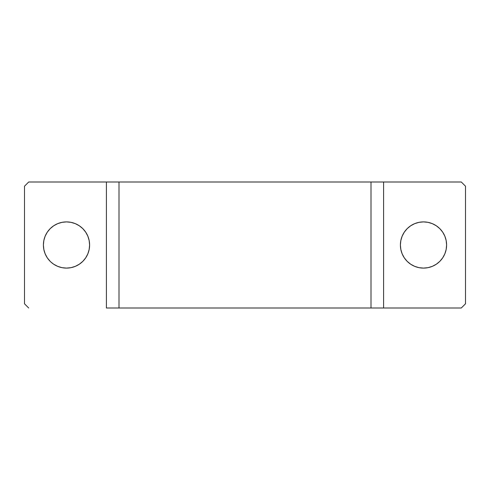 <?xml version="1.0" encoding="UTF-8"?>
<svg xmlns="http://www.w3.org/2000/svg" width="490" height="490" viewBox="0 0 490 490"><rect width="100%" height="100%" fill="white"/><g stroke="black" fill="none" stroke-linecap="round" stroke-linejoin="round"><path stroke-width="0.73" d="M89.156 249.508L89.603 245L89.156 249.508L87.839 253.838L85.707 257.832L82.835 261.335L79.331 264.208L75.338 266.339L71.007 267.656L66.499 268.097A23.097 23.097 0 0 1 43.402 245A23.097 23.097 0 0 1 66.499 221.903L71.007 222.344L66.499 221.903A23.097 23.097 0 0 1 89.603 245A23.097 23.097 0 0 1 66.499 268.097L61.991 267.656L57.661 266.339L53.667 264.208L50.966 262.095M423.501 268.097A23.097 23.097 0 0 1 400.397 245A23.097 23.097 0 0 1 423.501 221.903L428.009 222.344L432.339 223.661L436.333 225.792L439.836 228.665L442.709 232.168L444.84 236.162L446.157 240.492L446.598 245L446.157 249.508L444.84 253.838L442.709 257.832L439.836 261.335L436.333 264.208L432.339 266.339L428.009 267.656L423.501 268.097L418.993 267.656L414.663 266.339L410.669 264.208L407.166 261.335L404.293 257.832L402.161 253.838L400.845 249.508L400.397 245L400.845 240.492L402.161 236.162L404.293 232.168L407.166 228.665L410.669 225.792L414.663 223.661L418.993 222.344L423.501 221.903A23.097 23.097 0 0 1 446.598 245A23.097 23.097 0 0 1 423.501 268.097M106.397 308.002L119.003 308.002L119.003 181.998L106.397 181.998L106.397 308.002L106.397 181.998L28.702 181.998L24.5 186.2L24.5 303.8L24.5 186.2L28.702 181.998L119.003 181.998L119.003 308.002L370.997 308.002L370.997 181.998L119.003 181.998L370.997 181.998L370.997 308.002L383.603 308.002L383.603 181.998L370.997 181.998L383.603 181.998L383.603 308.002L461.298 308.002L465.5 303.8L465.5 186.2L461.298 181.998L383.603 181.998L461.298 181.998L465.5 186.2L465.5 303.8L461.298 308.002L106.397 308.002M439.836 228.665L439.034 227.905M400.845 240.492L400.397 245M24.5 303.8L28.702 308.002L24.5 303.8M71.007 222.344L75.338 223.661L79.331 225.792L82.835 228.665L85.707 232.168L87.839 236.162L89.156 240.492L89.603 245M50.164 261.335L47.291 257.832L45.16 253.838L43.843 249.508L43.402 245L43.843 240.492L45.16 236.162L47.291 232.168L50.164 228.665L53.667 225.792L57.661 223.661L61.991 222.344L66.499 221.903"/></g></svg>
